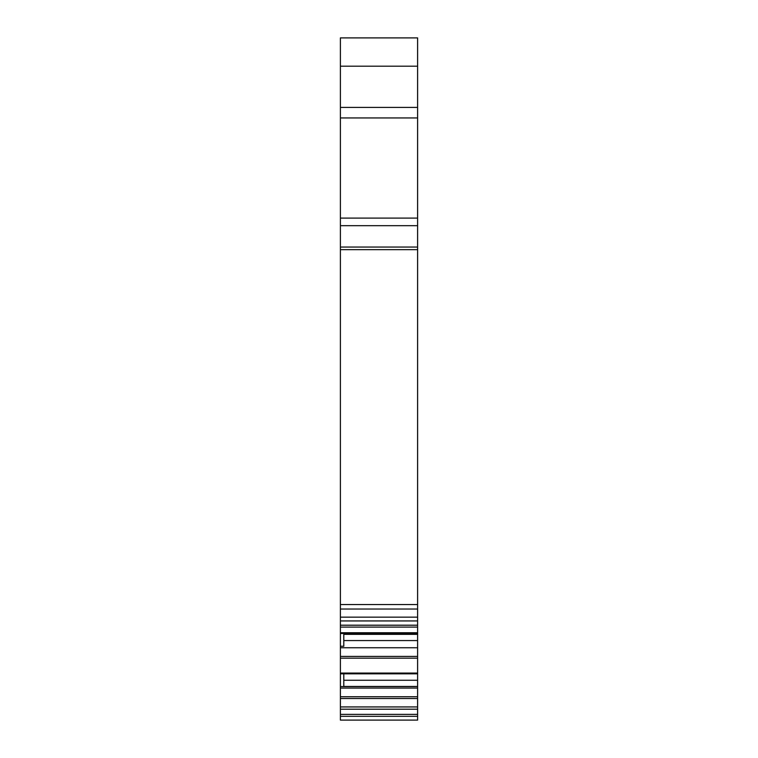 <?xml version="1.0" encoding="UTF-8"?>
<svg xmlns="http://www.w3.org/2000/svg" width="758" height="758" viewBox="0 0 758 758"><rect width="100%" height="100%" fill="white"/><g stroke="black" fill="none" stroke-linecap="round" stroke-linejoin="round"><path stroke-width="1.14" d="M340.389 66.192L417.611 66.192L417.611 37.9L340.389 37.9L340.389 225.676L417.611 225.676L417.611 720.1L340.389 720.1L410.04 720.1L340.389 720.1L340.389 714.377L417.611 714.377M417.611 647.758L340.389 647.758L340.389 714.377M340.389 647.758L340.389 646.252L343.791 646.252L343.791 633.499M340.389 225.676L340.389 646.252M340.389 117.945L417.611 117.945L417.611 66.192M340.389 706.93L417.611 706.93M340.389 688.084L417.611 688.084M340.389 686.577L417.611 686.577M343.791 673.824L343.791 686.577M340.389 673.824L417.611 673.824M417.611 640.567L343.791 640.567M340.389 633.499L417.611 633.499M340.389 627.103L417.611 627.103M340.389 218.105L417.611 218.105L417.611 225.676M417.611 218.105L417.611 117.945M417.611 634.361L343.791 634.361M343.791 680.258L417.611 680.258M343.791 686.464L417.611 686.464M340.389 107.409L417.611 107.409M340.389 716.319L417.611 716.319M340.389 709.204L417.611 709.204M340.389 698.516L417.611 698.516M340.389 696.744L417.611 696.744M340.389 673.066L417.611 673.066M340.389 658.171L417.611 658.171M340.389 656.409L417.611 656.409M340.389 632.74L417.611 632.74M340.389 625.208L417.611 625.208M340.389 620.935L417.611 620.935M340.389 617.154L417.611 617.154M340.389 609.025L417.611 609.025M340.389 604.543L417.611 604.543M340.389 249.647L417.611 249.647M340.389 247.042L417.611 247.042"/></g></svg>
